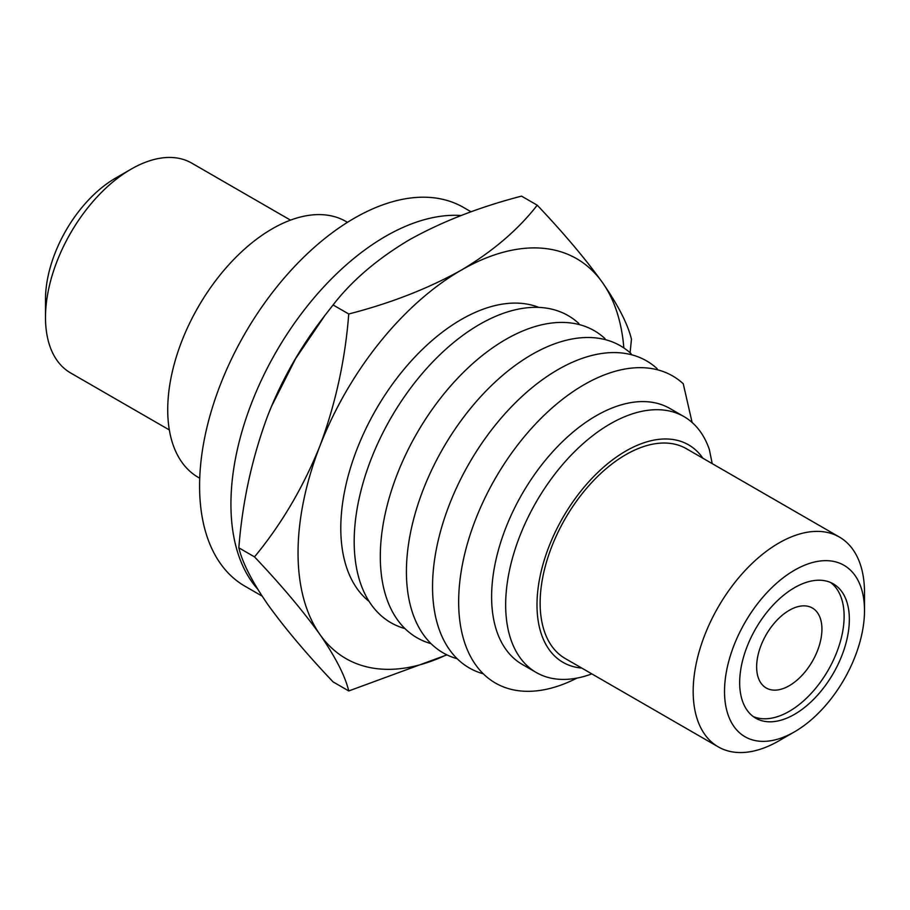 <?xml version="1.0" encoding="UTF-8"?>
<svg xmlns="http://www.w3.org/2000/svg" width="910" height="910" viewBox="0 0 910 910"><rect width="100%" height="100%" fill="white"/><g stroke="black" fill="none" stroke-linecap="round" stroke-linejoin="round"><path stroke-width="1.36" d="M324.893 315.463L321.071 320.479A230.833 133.269 120 0 0 271.533 406.281A230.833 133.269 120 0 0 267.676 415.836C251.99 458.083 242.379 502.081 238.841 547.831C242.424 562.767 252.036 581.592 267.676 604.308C284.512 627.775 306.306 653.642 333.083 681.897L348.746 690.952C345.174 676.016 335.562 657.191 319.911 634.475C303.075 611.008 281.281 585.141 254.516 556.875L238.841 547.831M254.516 556.875C281.383 524.365 303.178 487.396 319.911 445.991C335.608 403.744 345.22 359.746 348.746 313.995C390.663 303.201 428.166 288.584 461.268 270.145C492.981 251.228 518.302 229.57 537.23 205.182L521.555 196.128C479.297 207.059 441.794 221.676 409.034 239.99C377.081 259.088 351.772 280.746 333.083 304.952L324.893 315.451L295.625 358.631L271.521 406.326L267.676 415.836M348.746 313.995L333.083 304.952M630.095 352.762L631.46 339.248C627.889 324.313 618.277 305.487 602.625 282.771A230.833 133.269 -60 0 0 461.268 270.145A230.833 133.269 120 0 0 319.911 445.991A230.833 133.269 -60 0 0 319.911 634.475A230.833 133.269 -60 0 0 446.696 654.756M623.839 347.927A230.833 133.269 -60 0 0 602.625 282.771C585.79 259.305 563.995 233.438 537.23 205.182M538.868 307.409A170.375 98.371 120 0 0 461.268 319.512A170.375 98.371 120 0 0 352.034 462.997A170.375 98.371 120 0 0 369.119 601.43M446.935 654.87L348.746 690.952M794.51 587.689A77.566 44.783 120 0 0 743.845 656.03A77.566 44.783 120 0 0 755.732 718.183A77.566 44.783 120 0 0 794.51 714.339A77.566 44.783 120 0 0 845.174 645.998A77.566 44.783 120 0 0 833.287 583.845A77.566 44.783 120 0 0 794.51 587.689M778.835 740.877L794.51 731.833A98.985 57.148 120 0 0 864.5 610.61A98.985 57.148 120 0 0 794.51 570.195A98.985 57.148 120 0 0 724.519 691.418A98.985 57.148 120 0 0 794.51 731.833L778.835 740.877A121.144 69.945 -60 0 1 718.263 746.883A121.144 69.945 -60 0 1 699.699 649.808A121.144 69.945 -60 0 1 778.835 543.054A121.144 69.945 -60 0 1 839.407 537.059A121.144 69.945 -60 0 1 864.5 592.512L864.5 610.61M753.207 716.523A77.566 44.783 120 0 0 789.288 711.324A77.566 44.783 120 0 0 839.213 645.361A77.566 44.783 120 0 0 830.591 582.491M789.288 610.303A46.171 26.652 120 0 0 759.122 650.991A46.171 26.652 120 0 0 766.197 687.983A46.171 26.652 120 0 0 789.288 685.696A46.171 26.652 120 0 0 819.444 645.008A46.171 26.652 120 0 0 812.368 608.016A46.171 26.652 120 0 0 789.288 610.303M839.407 537.059L686.367 448.698A121.144 69.945 120 0 0 625.796 454.693A121.144 69.945 120 0 0 546.66 561.447A121.144 69.945 120 0 0 565.224 658.521L718.263 746.883M702.907 458.242A125.58 72.504 120 0 0 625.796 451.076A125.58 72.504 120 0 0 539.971 576.849A125.58 72.504 120 0 0 581.763 668.065M712.2 463.611L709.368 449.597A147.738 85.29 -60 0 0 684.002 416.621L669.942 408.51A147.738 85.29 -60 0 0 596.073 415.825A147.738 85.29 -60 0 0 499.567 546.011A147.738 85.29 -60 0 0 522.203 664.391L536.263 672.501A147.738 85.29 -60 0 1 513.615 554.122A147.738 85.29 -60 0 1 610.132 423.935A147.738 85.29 -60 0 1 684.002 416.621M591.841 673.889A147.738 85.29 -60 0 1 536.263 672.501M579.078 324.529L578.794 323.437A177.279 102.352 -60 0 0 479.547 324.426A177.279 102.352 -60 0 0 360.508 492.537A177.279 102.352 -60 0 0 404.939 628.571M605.184 339.612L604.911 338.52A177.279 102.352 -60 0 0 505.664 339.498A177.279 102.352 -60 0 0 386.625 507.609A177.279 102.352 -60 0 0 431.056 643.643M631.301 354.695L631.017 353.592A177.279 102.352 -60 0 0 531.781 354.582A177.279 102.352 -60 0 0 412.742 522.693A177.279 102.352 -60 0 0 457.161 658.726M657.418 369.767L657.134 368.675A177.279 102.352 -60 0 0 557.898 369.653A177.279 102.352 -60 0 0 438.859 537.776A177.279 102.352 -60 0 0 483.278 673.798M692.112 422.467L683.251 383.758A177.279 102.352 -60 0 0 584.015 384.737A177.279 102.352 -60 0 0 458.708 597.722A177.279 102.352 -60 0 0 576.906 678.109M45.5 317.488L45.5 299.39A98.985 57.148 -60 0 1 115.49 178.167L131.165 169.124A121.144 69.945 120 0 0 45.5 317.488A121.144 69.945 120 0 0 70.593 372.941L169.34 429.952M290.483 220.129L191.737 163.118A121.144 69.945 120 0 0 131.165 169.124L115.49 178.167M461.108 215.522A218.65 126.24 120 0 0 385.533 236.361A218.65 126.24 120 0 0 248.953 410.091A218.65 126.24 120 0 0 257.53 588.918M471.084 211.814L463.52 207.446A218.65 126.24 120 0 0 354.195 218.275A218.65 126.24 120 0 0 211.359 410.945A218.65 126.24 120 0 0 244.87 586.154L262.08 596.095M199.734 478.216L198.323 477.397A147.738 85.29 -60 0 1 175.675 359.018A147.738 85.29 -60 0 1 272.192 228.831A147.738 85.29 -60 0 1 346.05 221.517L347.461 222.324"/></g></svg>
